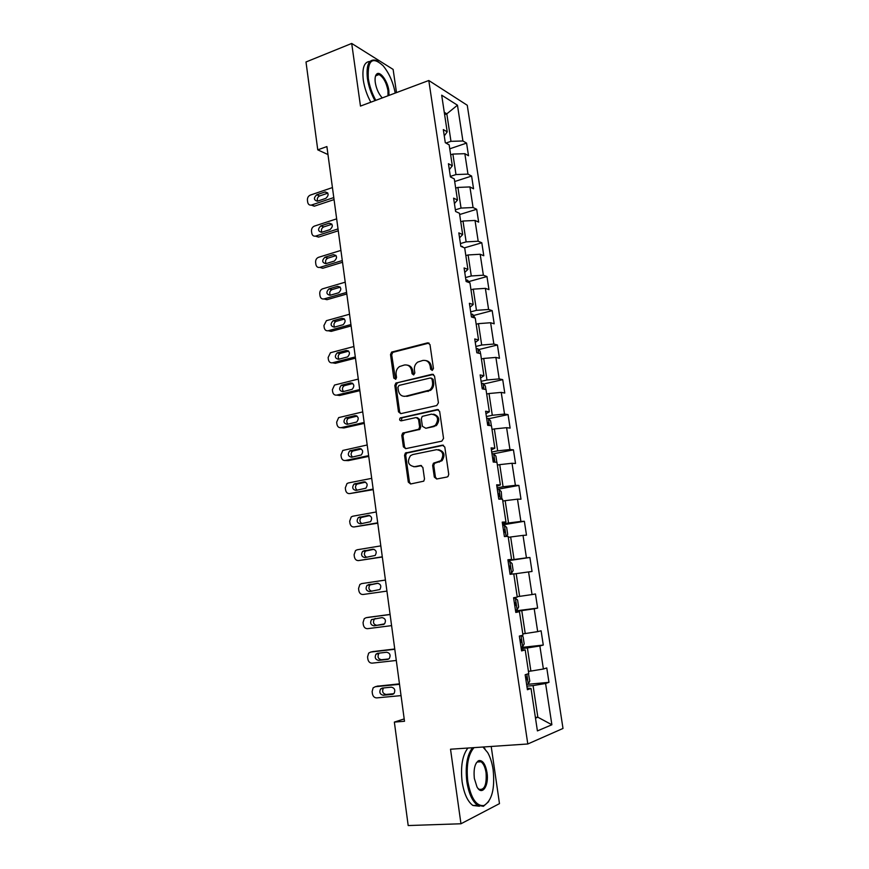 <?xml version="1.0" encoding="UTF-8"?>
<svg xmlns="http://www.w3.org/2000/svg" width="869" height="869" viewBox="0 0 869 869"><rect width="100%" height="100%" fill="white"/><g stroke="black" fill="none" stroke-linecap="round" stroke-linejoin="round"><path stroke-width="1.3" d="M432.262 370.433L433.446 368.51L429.992 344.58L427.657 342.842L391.615 352.108L390.518 354.585L393.798 378.113L395.819 379.145L396.536 377.45L396.101 374.398C395.808 371.063 396.927 368.456 399.458 366.588L404.302 365.023C408.18 364.502 410.624 366.37 411.624 370.618L412.058 373.692L413.666 374.93L414.839 373.018L414.394 369.944C414.089 366.62 415.197 364.002 417.728 362.101L422.725 360.472C426.668 359.94 429.156 361.819 430.177 366.099L430.622 369.195L432.262 370.433M434.315 477.081L436.672 479.004L447.014 477.027L448.013 476.494L448.741 474.311L444.798 447.046L442.419 445.156L405.388 453.031L404.563 455.291L408.3 482.089L410.602 483.99L423.757 481.165L424.496 478.971L422.855 467.403L420.531 465.512L414.48 466.718C408.169 465.469 406.833 461.787 410.483 455.671L412.764 454.552L436.607 449.664C442.962 450.783 444.396 454.444 440.909 460.668L433.425 463.242L432.653 465.469L434.315 477.081L435.434 477.124L436.846 478.971M396.492 92.592L393.125 69.411L351.706 43.45L360.472 106.083L428.797 80.502L527.798 743.983L450.522 749.219L460.961 823.769L408.191 825.55L394.352 722.096L404.509 721.27L326.896 146.568L317.761 149.859L327.971 154.552M351.706 43.45L305.997 61.981L317.761 149.859M436.705 405.562L438.411 402.825L434.533 376.038L432.186 374.257L395.84 383.099L394.83 385.499L398.502 411.841L400.783 413.644L436.705 405.562M439.649 411.385L443.548 438.411L441.832 441.137L405.671 448.665L403.379 446.818L401.793 435.423L402.673 433.12L418.739 429.232L419.608 426.929L418.532 419.336L416.218 417.511L401.174 420.846C399.501 420.509 399.186 419.542 400.229 417.946L437.281 409.549L439.649 411.385M428.797 80.502L467.261 105.268L563.003 728.45L527.798 743.983M527.244 684.37L548.969 682.328L546.775 667.946L543.386 669.011L539.866 645.971L543.277 645.048L541.094 630.796L537.683 631.622L534.207 608.778L537.629 608.094L535.467 593.972L532.034 594.57L528.58 571.921L532.034 571.476L529.894 557.474L526.44 557.833L523.019 535.38L526.484 535.163L524.365 521.281L520.889 521.422L517.5 499.164L520.987 499.175L518.88 485.413L515.393 485.326L512.026 463.264L515.534 463.492L513.449 449.849L509.94 449.545L506.605 427.678L510.125 428.124L508.061 414.6L504.531 414.068L501.228 392.397L504.77 393.049L502.716 379.644L499.175 378.906L495.895 357.42L499.458 358.289L497.426 344.993L493.864 344.037L490.616 322.736L494.189 323.811L492.169 310.624L488.595 309.473L485.369 288.356L488.965 289.627L486.966 276.559L483.37 275.201L480.177 254.259L483.783 255.736L481.806 242.777L478.189 241.224L475.028 220.454L478.645 222.127L476.69 209.277L473.062 207.528L469.923 186.933L473.551 188.801L471.606 176.049L467.967 174.115L464.85 153.694L468.51 155.747L466.577 143.103L462.916 140.984L457.463 105.192L441.691 95.188L447.209 131.849L443.32 129.579L445.286 142.679L449.164 144.862L452.314 165.783L448.437 163.72L450.424 176.928L454.291 178.916L457.474 200.022L453.607 198.154L455.606 211.482L459.462 213.263L462.677 234.554L458.821 232.892L460.842 246.34L464.687 247.915L467.913 269.379L464.089 267.945L466.121 281.502L469.944 282.859L473.203 304.519L469.39 303.292L471.443 316.968L475.256 318.119L478.547 339.964L474.746 338.953L476.82 352.76L480.611 353.683L483.924 375.734L480.144 374.941L482.241 388.867L486.01 389.562L489.356 411.808L485.597 411.243L487.705 425.299L491.463 425.767L494.841 448.208L491.094 447.872L493.223 462.047L496.959 462.297L500.37 484.935L496.644 484.837L498.795 499.143L502.51 499.143L505.954 521.987L502.239 522.128L504.411 536.564L508.115 536.325L511.58 559.375L507.898 559.766L510.081 574.333L513.764 573.855L517.261 597.112L513.59 597.742L515.806 612.439L519.456 611.711L515.73 611.961M548.969 682.328L545.591 683.49L551.88 724.757L537.411 730.905L531.024 688.487L527.407 689.725L525.158 674.746L528.776 673.605L525.213 649.925L521.574 650.903L519.347 636.075L522.997 635.185L519.456 611.711M521.226 648.622L527.396 647.937L530.883 671.074L528.439 671.313M530.883 671.074L543.386 669.011M527.396 647.937L539.866 645.971M525.213 649.925L521.411 649.838M515.643 611.407L521.769 610.625L525.224 633.555L522.79 633.838M525.224 633.555L537.683 631.622M521.769 610.625L534.207 608.778M513.785 573.985L516.186 573.649L519.619 596.362L517.196 596.688M519.619 596.362L532.034 594.57M516.186 573.649L528.58 571.921M508.267 537.368L510.657 536.988L514.057 559.506L507.996 560.418M514.057 559.506L526.44 557.833M510.657 536.988L523.019 535.38M511.58 559.375L507.941 560.071M502.803 501.065L505.171 500.653L508.539 522.975L502.521 523.974M508.539 522.975L520.889 521.422M505.171 500.653L517.5 499.164M505.954 521.987L502.369 522.986M497.383 465.089L499.74 464.633L503.075 486.759L497.101 487.846M503.075 486.759L515.393 485.326M499.74 464.633L512.026 463.264M500.37 484.935L496.851 486.238M492.017 429.416L494.352 428.928L497.665 450.859L491.724 452.043M497.665 450.859L509.94 449.545M494.352 428.928L506.605 427.678M494.841 448.208L491.387 449.816M486.683 394.048L489.019 393.527L492.299 415.273L486.39 416.544M492.299 415.273L504.531 414.068M489.019 393.527L501.228 392.397M489.356 411.808L485.967 413.709M481.404 358.995L483.718 358.441L486.977 379.992L481.111 381.35M486.977 379.992L499.175 378.906M483.718 358.441L495.895 357.42M483.924 375.734L480.6 377.917M476.179 324.235L478.471 323.648L481.698 345.026L475.875 346.459M481.698 345.026L493.864 344.037M478.471 323.648L490.616 322.736M478.547 339.964L475.267 342.44M470.987 289.779L473.268 289.149L476.462 310.342L470.683 311.873M476.462 310.342L488.595 309.473M473.268 289.149L485.369 288.356M473.203 304.519L469.988 307.278M465.838 255.605L468.109 254.954L471.28 275.962L465.534 277.569M471.28 275.962L483.37 275.201M468.109 254.954L480.177 254.259M467.913 269.379L464.752 272.41M460.744 221.725L462.992 221.041L466.132 241.875L460.429 243.559M466.132 241.875L478.189 241.224M462.992 221.041L475.028 220.454M462.677 234.554L459.571 237.845M455.682 188.138L457.92 187.422L461.037 208.082L455.367 209.842M461.037 208.082L473.062 207.528M457.92 187.422L469.923 186.933M457.474 200.022L454.422 203.585M450.663 154.823L452.89 154.074L455.986 174.56L450.348 176.407M455.986 174.56L467.967 174.115M452.89 154.074L464.85 153.694M452.314 165.783L449.327 169.607M444.613 114.632L446.818 113.85L450.968 141.332L445.949 143.048M450.968 141.332L462.916 140.984M444.265 112.286L446.818 113.85L457.463 105.192M447.209 131.849L444.265 135.922M460.961 823.769L499.479 803.629L491.202 746.471M404.194 718.913L394.352 722.096M535.38 717.414L537.846 717.218L533.077 685.587L526.864 686.173M535.489 718.163L537.846 717.218L551.88 724.757M533.077 685.587L545.591 683.49M531.024 688.487L527.157 688.074M449.762 148.816L466.577 143.103M454.693 181.534L471.606 176.049M459.658 214.534L476.69 209.277M464.513 247.839L481.806 242.777M468.695 281.621L486.966 276.559M473.638 315.48L492.169 310.624M478.602 349.61L497.426 344.993M433.501 374.43L396.818 382.871M483.598 384.033L502.716 379.644M435.651 425.028L435.782 425.886M488.617 418.749L508.061 414.6M496.84 462.286L495.917 456.127L493.657 453.759L513.449 449.849M497.318 489.334L518.88 485.413M502.651 524.876L524.365 521.281M508.039 560.733L529.894 557.474M515.567 610.896L537.629 608.094M521.063 647.503L543.277 645.048M432.306 370.422L431.296 366.327C430.644 363.003 428.83 361.091 425.853 360.57M407.311 365.11C410.287 365.577 412.102 367.489 412.764 370.835L413.742 374.908M429.069 343.07L392.777 352.358L391.691 354.824L395.493 379.308M397.003 383.294L395.992 385.695L399.664 411.993L400.772 413.644M432.067 379.199L430.427 377.95L399.056 385.412L397.904 387.302L398.36 390.539C399.338 394.776 401.771 396.677 405.649 396.221L429.503 390.116C431.839 388.193 432.86 385.651 432.545 382.479L432.067 379.199L433.186 379.405L431.448 378.134M404.107 396.362L405.649 396.221M433.186 379.405L433.653 382.675C433.979 385.847 432.958 388.389 430.622 390.311L406.79 396.394M417.381 417.652L419.662 419.477L420.737 427.048L419.879 429.351L404.606 432.86L402.955 435.532L404.541 446.905L405.769 448.643M438.476 409.69L401.891 417.837L401.391 420.802M433.164 426.342L435.423 425.223C439.214 418.988 437.878 415.295 431.415 414.144L422.215 416.392L421.324 418.717L422.41 426.321L425.864 428.276L436.542 425.354C440.235 419.933 439.269 416.208 433.664 414.176M434.283 426.473L425.864 428.276M438.53 449.653C444.298 451.413 445.46 455.106 442.028 460.733L434.543 463.307L433.772 465.523L435.434 477.124M413.894 466.794L414.48 466.718M421.53 465.599L415.621 466.772M443.494 445.265L406.54 453.118L405.714 455.367L409.451 482.121L410.831 483.946M333.783 197.578L311.363 205.084C309.386 205.366 308.158 204.4 307.68 202.195L307.42 200.218C307.311 197.752 308.278 196.046 310.309 195.101L332.436 187.574M334.054 199.598L314.274 206.203L311.287 205.106M327.83 193.168L319.596 195.949C317.511 197.089 316.848 198.816 317.619 201.13M317.543 201.152L325.821 198.371C329.047 195.243 328.851 193.092 325.223 191.919L316.696 194.797C313.503 197.926 313.709 200.066 317.337 201.217L317.543 201.152M395.21 93.07C393.103 82.131 389.062 73.018 383.088 65.718C372.301 55.964 367.37 60.2 368.315 78.427C369.488 86.129 371.986 93.439 375.81 100.337M374.952 100.663C371.106 93.635 368.586 86.227 367.402 78.438C366.066 64.795 368.891 58.744 375.875 60.287L378.178 61.471M382.327 97.893L381.35 96.861C378.265 92.994 376.244 88.225 375.289 82.555C374.745 78.319 375.223 75.484 376.722 74.05C380.122 70.65 387.693 81.099 388.845 90.582L388.986 95.405M388.008 95.775L387.965 90.593C386.325 82.414 383.348 77.059 379.014 74.538L376.429 74.886L375.397 76.483M370.835 102.194C366.979 95.199 364.459 87.802 363.285 80.024C361.982 67.978 364.198 61.786 369.912 61.471M376.06 74.832L376.777 75.397M474.029 747.633C468.185 754.346 466.11 765.6 467.794 781.383C470.944 798.339 476.342 806.389 483.968 805.53C491.952 800.675 495.015 788.748 493.136 769.749C492.104 762.873 490.29 757.138 487.672 752.554L482.979 747.025M488.682 801.62L483.414 806.302L477.602 805.291C472.323 801.37 468.728 793.462 466.827 781.568C465.143 766.252 467.033 754.976 472.508 747.731M483.218 747.003L485.065 748.915M486.998 772.563C489.225 785.793 481.958 796.504 476.951 786.836L474.333 778.385C473.442 768.826 474.963 762.895 478.884 760.581C482.729 760.147 485.434 764.144 486.998 772.563M477.841 788.226L479.025 789.258C484.457 790.399 486.803 784.892 486.064 772.737C485.174 767.229 483.501 763.579 481.024 761.776L478.341 761.353L478.786 761.907M479.471 806.226L472.921 805.487C467.62 801.576 464.024 793.69 462.123 781.818C460.461 766.534 462.384 755.27 467.891 748.046M478.059 760.994L476.179 763.145M338.019 228.938L315.664 236.086C313.579 236.477 312.275 235.51 311.765 233.174L311.504 231.187C311.384 228.71 312.351 227.005 314.404 226.092L336.661 218.858M338.269 230.806L318.565 237.096L315.48 236.14M331.947 224.267L323.724 226.918C321.552 228.112 320.922 229.883 321.823 232.24M321.682 232.284L330.014 229.612C333.294 226.385 333.033 224.235 329.242 223.159L320.835 225.875C317.587 229.112 317.848 231.252 321.628 232.305L321.682 232.284M342.288 260.559L319.857 267.38C317.728 267.771 316.403 266.783 315.882 264.404L315.61 262.395C315.49 259.95 316.435 258.256 318.445 257.343L340.92 250.402M342.527 262.275L322.757 268.271L319.857 267.38M336.086 255.616L327.809 258.158C325.614 259.418 325.028 261.232 326.06 263.6M325.853 263.665L334.348 261.069C337.541 257.756 337.215 255.616 333.37 254.628L324.93 257.235C321.726 260.504 322.03 262.655 325.853 263.665M463.188 247.296L460.798 246.036M346.601 292.429L324.028 298.936C321.888 299.294 320.552 298.273 320.02 295.884L319.759 293.852C319.618 291.495 320.509 289.844 322.41 288.888L345.21 282.186M346.807 293.983L326.918 299.696L324.028 298.936M340.257 287.204L331.849 289.67C329.688 291.05 329.188 292.896 330.35 295.21M330.057 295.286L338.758 292.755C341.81 289.41 341.419 287.27 337.617 286.325L328.96 288.866C325.908 292.169 326.277 294.309 330.057 295.286M469.597 282.74L467.511 280.166L465.882 279.916M350.935 324.55L328.232 330.731C326.081 331.067 324.734 330.014 324.202 327.602L323.931 325.56L326.407 320.683L349.544 314.23M351.119 325.951L331.122 331.382L328.232 330.731M344.428 319.053L335.912 321.443C333.794 322.942 333.381 324.81 334.684 327.059M334.304 327.168L343.212 324.691C346.101 321.313 345.656 319.173 341.897 318.26L333.033 320.748C330.133 324.083 330.557 326.223 334.304 327.168M475.137 318.087L472.649 314.285L471.009 314.089M355.302 356.931L332.469 362.786C330.296 363.09 328.949 362.015 328.406 359.57L328.134 357.517L330.448 352.738L353.9 346.525M355.475 358.169L335.347 363.318L332.469 362.786M348.632 351.152L340.018 353.466C337.943 355.084 337.628 356.985 339.073 359.169M338.573 359.299L347.687 356.877C350.424 353.477 349.925 351.348 346.21 350.468L337.15 352.89C334.402 356.247 334.869 358.386 338.573 359.299M480.492 353.65L480.155 351.402L477.82 348.697L476.19 348.545M359.712 389.573L336.737 395.102C334.554 395.362 333.196 394.265 332.653 391.8L332.382 389.725L334.522 385.054L358.3 379.08M359.864 390.648L339.616 395.504L336.737 395.102M352.847 383.511L344.167 385.738C342.136 387.487 341.919 389.421 343.505 391.528M477.972 353.042L476.842 352.771M342.875 391.68L352.206 389.312C354.78 385.901 354.226 383.772 350.565 382.925L341.3 385.293C338.704 388.671 339.225 390.8 342.875 391.68M485.89 389.54L485.358 386.01L483.034 383.403L481.404 383.305M364.154 422.475L341.039 427.667C338.845 427.896 337.476 426.766 336.933 424.278L336.651 422.193L338.638 417.62L362.731 411.895M364.285 423.388L343.907 427.95L341.039 427.667M357.083 416.132L348.35 418.282C346.362 420.161 346.253 422.117 347.991 424.159M483.729 389.138L482.045 387.563M347.22 424.333L356.735 422.008C359.169 418.586 358.571 416.468 354.943 415.643L345.482 417.967C343.038 421.346 343.613 423.464 347.22 424.333M491.343 425.756L490.616 420.922L488.291 418.402L486.662 418.358M368.641 455.649L345.373 460.494C343.168 460.689 341.789 459.538 341.245 457.029L340.963 454.921L342.788 450.457L367.196 444.982M368.738 456.388L348.241 460.646L345.373 460.494M361.33 449.012L352.575 451.087C350.642 453.107 350.631 455.095 352.542 457.04M488.161 425.354L488.139 422.671L487.313 422.649M351.597 457.235L361.308 454.965C363.59 451.543 362.938 449.436 359.364 448.621L349.718 450.892C347.404 454.281 348.034 456.399 351.597 457.235M494.917 462.156L493.657 453.759L491.973 453.727M373.159 489.084L349.751 493.592C347.535 493.755 346.144 492.571 345.59 490.029L345.308 487.911L346.992 483.566L348.339 482.958L371.704 478.341M373.236 489.66L349.751 493.592M365.577 482.154L356.844 484.152C354.954 486.336 355.063 488.345 357.17 490.192M493.038 460.787L493.657 460.755L493.483 458.05L492.625 458.05M356.008 490.42L365.903 488.193C368.043 484.772 367.348 482.664 363.829 481.871L353.987 484.087C351.815 487.476 352.488 489.584 356.008 490.42M501.837 499.143L501.261 491.637L498.958 489.312L497.329 489.388M377.711 522.801L354.161 526.951C351.923 527.081 350.533 525.864 349.968 523.301L349.686 521.161L351.239 516.925L352.738 516.229L376.244 511.971M377.765 523.192L354.161 526.951M369.814 515.567L361.146 517.489C359.31 519.858 359.549 521.9 361.873 523.605M498.393 496.514L499.023 496.471L498.871 493.744L497.98 493.755M360.45 523.866L370.531 521.693C372.529 518.272 371.791 516.175 368.315 515.393L358.31 517.555C356.268 520.944 356.985 523.04 360.45 523.866M506.334 536.445L507.692 534.381L506.66 527.45L504.357 525.234L502.727 525.376M382.295 556.801L358.604 560.581C356.355 560.679 354.954 559.43 354.389 556.844L354.107 554.694L355.53 550.566L357.17 549.773L380.828 545.873M382.327 557.007L358.604 560.581M374.007 549.262L365.501 551.087C363.709 553.694 364.1 555.769 366.707 557.29M503.814 532.556L504.433 532.491L504.302 529.742L503.39 529.775M364.937 557.583L375.18 555.465C377.059 552.054 376.277 549.968 372.844 549.186L362.666 551.294C360.754 554.672 361.504 556.768 364.937 557.583M511.559 573.149L509.94 573.366L511.559 573.149L513.144 570.575L512.091 563.59L509.799 561.472L508.18 561.667M363.079 594.494L386.933 591.105L363.079 594.494C360.82 594.548 359.408 593.266 358.843 590.659L358.549 588.487L359.864 584.479L361.645 583.599L385.445 580.058M378.058 583.251L369.901 584.956C368.141 587.976 368.771 590.062 371.813 591.235M509.473 566.023L508.843 566.11L509.788 566.067L509.897 568.837L509.267 568.913M369.455 591.572L379.872 589.519C381.621 586.119 380.807 584.033 377.418 583.262L367.066 585.304C365.273 588.671 366.066 590.757 369.455 591.572M515.447 610.081L517.066 609.81L518.641 607.083L517.576 600.034L515.295 598.024L513.677 598.285M515.295 598.024L513.666 598.241M390.083 614.426L368.793 617.251M391.593 625.626L367.598 628.678C365.328 628.7 363.905 627.385 363.329 624.757L363.046 622.562L364.241 618.663L366.142 617.696L390.094 614.524M375.202 618.511L374.343 619.108C372.671 622.454 373.496 624.539 376.831 625.343L383.783 624.453M515.404 605.497L514.774 605.574L515.404 605.497L515.317 602.695L514.35 602.76M374.007 625.843L384.587 623.855C386.227 620.477 385.369 618.391 382.023 617.609L371.519 619.586C369.836 622.954 370.661 625.039 374.007 625.843L376.831 625.343M394.754 648.991L372.942 651.587M396.297 660.473L372.149 663.145C369.868 663.123 368.434 661.787 367.859 659.126L367.565 656.921L368.662 653.119L370.694 652.065L394.787 649.273M521.585 635.532L523.116 636.803L524.192 643.907L522.627 646.786L521.009 647.133M379.34 653.097L378.83 653.531C377.255 656.877 378.124 658.952 381.415 659.756L388.834 658.93M520.531 639.627L519.901 639.747L520.531 639.627M520.325 642.604L520.955 642.484L520.889 639.66M378.602 660.397L387.617 659.397L389.323 658.485C390.865 655.107 389.975 653.032 386.662 652.25L377.657 653.292L376.005 654.151C374.43 657.507 375.299 659.582 378.602 660.397L381.415 659.756M399.458 683.849L377.135 686.228M401.043 695.613L376.744 697.894C374.441 697.84 372.997 696.471 372.421 693.788L372.128 691.55L373.127 687.857L375.267 686.727L399.523 684.316M528.461 673.714L529.786 681.068L528.233 684.099L526.614 684.5M383.663 687.933L383.359 688.237C381.882 691.572 382.784 693.636 386.042 694.45L393.809 693.712M525.93 679.927L526.56 679.797L526.516 676.951L525.495 677.049M383.229 695.243L392.31 694.374L394.102 693.397C395.536 690.04 394.613 687.966 391.343 687.173L382.284 688.074L380.546 688.998C379.069 692.343 379.97 694.418 383.229 695.243L386.042 694.45M431.296 366.327L430.177 366.099M413.199 373.909L412.058 373.692M412.764 370.835L411.624 370.618M394.961 378.319L393.798 378.113M391.691 354.824L390.518 354.585M393.309 352.13L392.147 351.88M428.775 343.114L427.657 342.842M431.741 369.423L430.622 369.195M399.664 411.993L398.502 411.841M395.992 385.695L394.83 385.499M397.633 383.012L396.47 382.816M433.305 374.474L432.186 374.257M428.265 391.408L427.135 391.224M433.653 382.675L432.545 382.479M404.541 446.905L403.379 446.818M402.955 435.532L401.793 435.423M404.606 432.86L403.444 432.751M419.064 429.742L417.924 429.623M420.737 427.048L419.608 426.929M419.662 419.477L418.532 419.336M401.891 417.837L400.739 417.696M438.4 409.712L437.281 409.549M433.772 465.523L432.653 465.469M435.478 462.829L434.359 462.764M439.486 462.036L438.378 461.96M421.411 465.567L420.531 465.512M409.451 482.121L408.3 482.089M405.714 455.367L404.563 455.291M407.376 452.706L406.225 452.63M443.462 445.254L442.419 445.156M311.613 205.008L314.524 206.127M319.596 195.949L316.696 194.797M327.83 193.157L324.973 191.984M315.719 236.075L318.619 237.074M323.724 226.918L320.835 225.875M331.915 224.202L329.155 223.181M327.885 258.136L324.995 257.202M336.01 255.497L333.37 254.628M462.59 247.057L462.493 246.416M332.077 289.594L329.199 288.78M340.116 287.042L337.617 286.325M467.859 282.121L467.576 280.242M336.303 321.302L333.424 320.607M344.222 318.836L341.897 318.26M473.171 317.489L472.703 314.361M340.561 353.259L337.693 352.684M348.35 350.902L346.21 350.468M478.537 353.183L477.874 348.762M344.852 385.467L341.995 385.021M352.477 383.229L350.565 382.925M483.946 389.182L483.088 383.468M349.186 417.935L346.329 417.609M356.616 415.838L354.943 415.643M482.067 387.693L482.664 387.563M489.41 425.506L488.356 418.467M353.542 450.663L350.696 450.468M360.765 448.719L359.364 448.621M487.324 422.768L487.933 422.638M357.941 483.653L355.095 483.588M364.926 481.904L363.829 481.871M492.636 458.137L493.255 458.017M500.479 499.143L499.012 489.366M362.373 516.914L359.538 516.979M369.119 515.371L368.315 515.393M497.991 493.82L498.61 493.711M506.095 536.455L504.411 525.289M366.848 550.435L364.013 550.642M503.401 529.808L504.02 529.71M511.591 573.084L509.853 561.526M371.345 584.24L368.521 584.576M366.142 617.696L368.988 617.218M517.109 609.734L515.35 598.078M370.694 652.065L373.518 651.457M522.66 646.721L520.998 635.673M388.193 659.256L387.617 659.397M520.325 642.549L520.955 642.484M375.267 686.727L378.091 685.978M528.276 684.022L526.799 674.235M393.19 694.125L392.31 694.374M525.919 679.862L526.56 679.797M392.777 352.358L391.615 352.108M430.622 390.311L429.503 390.116M403.824 433.24L402.673 433.12M419.879 429.351L418.739 429.232M401.38 418.087L400.229 417.946M436.542 425.354L435.423 425.223M434.543 463.307L433.425 463.242M442.028 460.733L440.909 460.668M406.54 453.118L405.388 453.031M311.363 205.084L314.274 206.203M327.7 192.929L325.223 191.919M379.014 74.538L375.701 75.82M376.429 74.886L376.722 74.05M472.921 805.487L477.602 805.291M481.024 761.776L477.2 762.004M478.341 761.353L478.884 760.581M483.968 805.53L483.414 806.302M315.664 236.086L318.565 237.096M331.86 224.126L329.242 223.159M327.809 258.158L324.93 257.235M331.849 289.67L328.96 288.866M335.912 321.443L333.033 320.748M340.018 353.466L337.15 352.89M344.167 385.738L341.3 385.293M348.35 418.282L345.482 417.967M482.078 387.759L482.838 387.585M352.575 451.087L349.718 450.892M487.335 422.834L488.139 422.671M356.844 484.152L353.987 484.087M492.647 458.213L493.483 458.05M361.146 517.489L358.31 517.555M498.002 493.896L498.871 493.744M365.501 551.087L362.666 551.294M503.412 529.894L504.302 529.742M369.901 584.956L367.066 585.304M508.854 566.197L509.788 566.067M374.343 619.108L371.519 619.586M514.361 602.825L515.317 602.695M378.83 653.531L376.005 654.151M383.359 688.237L380.546 688.998M525.539 677.038L526.516 676.951"/></g></svg>
